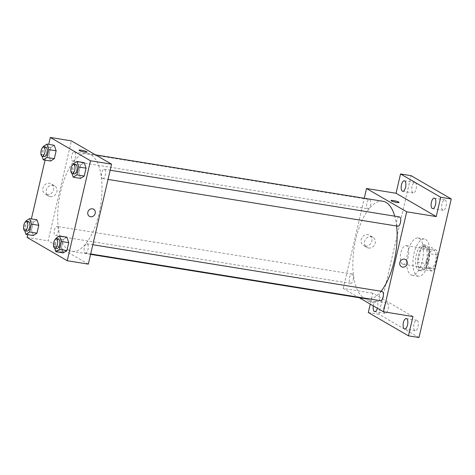 <?xml version="1.0" encoding="UTF-8"?>
<svg xmlns="http://www.w3.org/2000/svg" width="475" height="475" viewBox="0 0 475 475"><rect width="100%" height="100%" fill="white"/><g stroke="black" fill="none" stroke-linecap="round" stroke-linejoin="round"><path stroke-width="0.36" stroke-dasharray="2.38 1.78" d="M402.384 263.981A9.429 3.996 -80.8 0 0 402.996 264.207A9.429 3.996 -80.8 0 0 408.447 255.532A9.429 3.996 -80.8 0 0 406.006 245.587A9.429 3.996 -80.8 0 0 400.692 253.513A9.429 3.996 -80.8 0 0 402.384 263.981M429.792 268.405A9.429 3.996 -80.8 0 0 430.403 268.63A9.429 3.996 -80.8 0 0 435.848 259.956A9.429 3.996 -80.8 0 0 433.408 250.01A9.429 3.996 -80.8 0 0 428.094 257.937A9.429 3.996 -80.8 0 0 429.792 268.405M426.247 263.601L429.347 250.272A12.665 5.362 -80.8 0 1 431.609 247.546L436.964 250.652A12.665 5.362 -80.8 0 1 437.564 255.039L434.465 268.369A12.665 5.362 -80.8 0 1 432.208 271.094L426.847 267.989A12.665 5.362 -80.8 0 1 426.247 263.601L417.816 262.242L420.915 248.912L429.347 250.272M437.564 255.039L429.133 253.68L426.033 267.009L434.465 268.369M432.208 271.094L423.771 269.735L418.416 266.629L426.847 267.989M423.771 269.735A12.665 5.362 -80.8 0 0 426.033 267.009M429.133 253.68A12.665 5.362 -80.8 0 0 428.533 249.292L436.964 250.652M420.915 248.912A12.665 5.362 -80.8 0 1 423.172 246.181L428.533 249.292M417.816 262.242A12.665 5.362 -80.8 0 0 418.416 266.629M428.497 260.87A12.967 5.492 99.2 0 1 421.408 270.756A12.967 5.492 99.2 0 1 418.053 257.082A12.967 5.492 99.2 0 1 425.541 245.159A12.967 5.492 99.2 0 1 428.497 260.87M426.39 260.532A12.967 5.492 -80.8 0 0 423.433 244.821A12.967 5.492 -80.8 0 0 416.13 255.716A12.967 5.492 -80.8 0 0 418.457 270.115A12.967 5.492 -80.8 0 0 419.3 270.418A12.967 5.492 -80.8 0 0 426.39 260.532M423.172 246.181L431.609 247.546M417.139 275.791A18.858 7.986 -80.8 0 0 418.362 276.236A18.858 7.986 -80.8 0 0 429.252 258.893A18.858 7.986 -80.8 0 0 424.371 239.002A18.858 7.986 -80.8 0 0 413.749 254.855A18.858 7.986 -80.8 0 0 417.139 275.791M410.81 274.77A18.858 7.986 -80.8 0 0 412.039 275.215A18.858 7.986 -80.8 0 0 422.928 257.872A18.858 7.986 -80.8 0 0 418.048 237.981A18.858 7.986 -80.8 0 0 407.419 253.834A18.858 7.986 -80.8 0 0 410.81 274.77M412.021 186.521A5.302 2.244 -80.8 0 0 413.232 192.951A5.302 2.244 -80.8 0 0 416.296 188.07A5.302 2.244 -80.8 0 0 414.924 182.477A5.302 2.244 -80.8 0 0 412.021 186.521M384.008 306.915A5.302 2.244 -80.8 0 0 385.213 313.346A5.302 2.244 -80.8 0 0 388.277 308.471A5.302 2.244 -80.8 0 0 386.905 302.872A5.302 2.244 -80.8 0 0 384.008 306.915M413.951 324.294A5.302 2.244 -80.8 0 0 415.162 330.719A5.302 2.244 -80.8 0 0 418.226 325.844A5.302 2.244 -80.8 0 0 416.848 320.245A5.302 2.244 -80.8 0 0 413.951 324.294M441.97 203.894A5.302 2.244 -80.8 0 0 443.175 210.324A5.302 2.244 -80.8 0 0 446.239 205.443A5.302 2.244 -80.8 0 0 444.867 199.85A5.302 2.244 -80.8 0 0 441.97 203.894M419.003 337.535L378.83 314.23L411.077 175.661M373.326 305.894A5.302 2.244 99.2 0 1 373.463 305.217A5.302 2.244 99.2 0 1 376.366 301.174A5.302 2.244 99.2 0 1 377.572 307.598A5.302 2.244 99.2 0 1 377.399 308.257M412.959 316.528L372.786 293.217L370.251 304.107M368.291 312.526L378.83 314.23M359.278 297.742L343.277 288.456L372.786 293.217M343.277 288.456L364.266 198.259M365.174 246.05A5.914 5.284 120.1 0 0 371.497 242.131A5.914 5.284 120.1 0 0 369.467 235.238A5.914 5.284 120.1 0 0 361.926 237.696A5.914 5.284 120.1 0 0 363.529 245.462A5.914 5.284 120.1 0 0 365.174 246.05M382.88 201.263A49.501 20.971 -80.8 0 0 354.985 242.879A49.501 20.971 -80.8 0 0 363.886 297.837A49.501 20.971 -80.8 0 0 367.098 299.001M369.918 299.012A49.501 20.971 -80.8 0 0 381.075 291.264M396.613 226.017A49.501 20.971 -80.8 0 0 394.737 216.161M367.626 208.733A4.714 1.995 -80.8 0 0 367.935 208.846A4.714 1.995 -80.8 0 0 370.66 204.511A4.714 1.995 -80.8 0 0 369.437 199.536A4.714 1.995 -80.8 0 0 366.783 203.502A4.714 1.995 -80.8 0 0 367.626 208.733M382.043 291.418A4.714 1.995 -80.8 0 0 379.388 295.385A4.714 1.995 -80.8 0 0 380.238 300.616A4.714 1.995 -80.8 0 0 380.54 300.728M399.38 216.909A4.714 1.995 -80.8 0 0 396.726 220.875A4.714 1.995 -80.8 0 0 397.575 226.106A4.714 1.995 -80.8 0 0 397.878 226.219M352.402 274.158A4.714 1.995 99.2 0 1 353.252 279.395A4.714 1.995 99.2 0 1 350.598 283.355A4.714 1.995 99.2 0 1 349.374 278.386A4.714 1.995 99.2 0 1 352.1 274.045A4.714 1.995 99.2 0 1 352.402 274.158M368.101 300.877A4.127 0.6 13.1 0 0 372.543 302.243A4.127 0.6 13.1 0 0 375.808 302.403A4.127 0.6 13.1 0 0 371.925 300.889A4.127 0.6 13.1 0 0 367.775 300.533A4.127 0.6 13.1 0 0 368.101 300.877A4.127 0.6 13.1 0 0 372.543 302.243A4.127 0.6 13.1 0 0 375.808 302.403A4.127 0.6 13.1 0 0 371.925 300.883A4.127 0.6 13.1 0 0 367.775 300.533A4.127 0.6 13.1 0 0 368.101 300.871M399.071 202.457L399.071 202.451A4.127 0.6 -166.9 0 1 399.071 202.457A4.127 0.6 -166.9 0 1 394.915 202.101A4.127 0.6 -166.9 0 1 391.032 200.587A4.127 0.6 -166.9 0 1 391.032 200.581L391.032 200.587M368.57 248.021A5.914 5.284 120.1 0 0 374.894 244.097A5.914 5.284 120.1 0 0 372.863 237.209A5.914 5.284 120.1 0 0 365.322 239.667A5.914 5.284 120.1 0 0 366.926 247.433A5.914 5.284 120.1 0 0 368.57 248.021M401.434 266.712L401.434 266.712A4.127 3.687 -59.9 0 1 400.312 261.298A4.127 3.687 -59.9 0 1 405.573 259.576L405.579 259.582M68.762 250.2A49.501 20.971 -80.8 0 0 71.974 251.364A49.501 20.971 -80.8 0 0 100.563 205.835A49.501 20.971 -80.8 0 0 87.75 153.627A49.501 20.971 -80.8 0 0 59.862 195.237A49.501 20.971 -80.8 0 0 68.762 250.2M57.279 226.522A4.714 1.995 99.2 0 1 58.128 231.752A4.714 1.995 99.2 0 1 55.468 235.719A4.714 1.995 99.2 0 1 54.251 230.743A4.714 1.995 99.2 0 1 56.97 226.409A4.714 1.995 99.2 0 1 57.279 226.522M102.452 178.469A4.714 1.995 -80.8 0 0 102.754 178.582A4.714 1.995 -80.8 0 0 105.48 174.248A4.714 1.995 -80.8 0 0 104.257 169.272A4.714 1.995 -80.8 0 0 101.603 173.238A4.714 1.995 -80.8 0 0 102.452 178.469M85.108 252.979A4.714 1.995 -80.8 0 0 85.417 253.092A4.714 1.995 -80.8 0 0 88.136 248.757A4.714 1.995 -80.8 0 0 86.919 243.782A4.714 1.995 -80.8 0 0 84.259 247.748A4.714 1.995 -80.8 0 0 85.108 252.979M72.503 161.096A4.714 1.995 -80.8 0 0 72.812 161.209A4.714 1.995 -80.8 0 0 75.531 156.875A4.714 1.995 -80.8 0 0 74.314 151.899A4.714 1.995 -80.8 0 0 71.654 155.865A4.714 1.995 -80.8 0 0 72.503 161.096M88.32 264.124L48.147 240.819L71.41 140.867M50.659 147.63L54.31 145.285L50.659 147.63L48.824 155.497L50.659 147.63L43.278 146.437M50.647 161.019L48.824 155.497L50.647 161.019M63.264 239.513L66.916 237.167L63.264 239.513L61.429 247.38L63.264 239.513L55.884 238.319M63.252 252.902L61.429 247.38L63.252 252.902M27.716 234.626L31.38 218.892M45.054 160.117L48.717 144.376M80.602 165.003L84.259 162.658L80.602 165.003L78.773 172.87L80.602 165.003L73.221 163.81M80.596 178.392L78.773 172.87L80.596 178.392M33.315 222.14L36.973 219.794L33.315 222.14L31.487 230.007L33.315 222.14L25.941 220.946M33.309 235.529L31.487 230.007L33.309 235.529M27.069 237.417L48.147 240.819M46.859 194.667A5.914 5.284 120.1 0 0 53.182 190.748A5.914 5.284 120.1 0 0 51.152 183.855A5.914 5.284 120.1 0 0 43.611 186.319A5.914 5.284 120.1 0 0 45.22 194.085A5.914 5.284 120.1 0 0 46.859 194.667M56.115 250.515A4.127 0.6 13.1 0 0 60.551 251.887A4.127 0.6 13.1 0 0 63.822 252.047A4.127 0.6 13.1 0 0 59.939 250.527A4.127 0.6 13.1 0 0 55.783 250.177A4.127 0.6 13.1 0 0 56.115 250.515A4.127 0.6 13.1 0 0 60.551 251.881A4.127 0.6 13.1 0 0 63.822 252.047A4.127 0.6 13.1 0 0 59.939 250.527A4.127 0.6 13.1 0 0 55.783 250.177A4.127 0.6 13.1 0 0 56.115 250.515M87.079 152.095L87.079 152.095A4.127 0.6 -166.9 0 1 82.923 151.745A4.127 0.6 -166.9 0 1 79.046 150.225L79.046 150.225M50.255 196.638A5.914 5.284 120.1 0 0 56.578 192.719A5.914 5.284 120.1 0 0 54.548 185.826A5.914 5.284 120.1 0 0 47.007 188.29A5.914 5.284 120.1 0 0 48.616 196.056A5.914 5.284 120.1 0 0 50.255 196.638M89.448 216.357L89.448 216.357A4.127 3.687 -59.9 0 1 88.326 210.936A4.127 3.687 -59.9 0 1 93.587 209.22L93.587 209.22M24.742 230.743L24.106 228.813L25.792 221.588M28.512 221.819A4.714 1.995 -80.8 0 0 25.858 225.779A4.714 1.995 -80.8 0 0 26.707 231.016A4.714 1.995 -80.8 0 0 27.01 231.123M24.106 228.813L31.487 230.007M42.085 156.233L41.45 154.304L43.13 147.078M45.855 147.303A4.714 1.995 -80.8 0 0 43.195 151.27A4.714 1.995 -80.8 0 0 44.044 156.501A4.714 1.995 -80.8 0 0 44.353 156.613M41.45 154.304L48.824 155.497M54.69 248.116L54.055 246.192L55.735 238.961M58.461 239.192A4.714 1.995 -80.8 0 0 55.801 243.152A4.714 1.995 -80.8 0 0 56.65 248.389A4.714 1.995 -80.8 0 0 56.958 248.496M54.055 246.192L61.429 247.38M72.028 173.607L71.392 171.677L73.073 164.451M75.798 164.677A4.714 1.995 -80.8 0 0 73.144 168.643A4.714 1.995 -80.8 0 0 73.987 173.88A4.714 1.995 -80.8 0 0 74.296 173.987M71.392 171.677L78.773 172.87M433.408 250.01L406.006 245.587M430.403 268.63L402.996 264.207M419.3 270.418L421.408 270.756M423.433 244.821L425.541 245.159M412.039 275.215L418.362 276.236M418.048 237.981L424.371 239.002M444.867 199.85L434.328 198.146M443.175 210.324L432.636 208.62M416.848 320.245L406.309 318.547M415.162 330.719L404.623 329.021M386.905 302.872L376.366 301.174M385.213 313.346L374.674 311.647M414.924 182.477L404.385 180.773M413.232 192.951L402.693 191.247M372.863 237.209L369.467 235.238M366.926 247.433L363.529 245.462M71.974 251.364L90.588 254.368M87.75 153.627L95.576 154.886M352.1 274.045L56.97 226.409M350.598 283.355L55.468 235.719M102.754 178.582L108.027 179.431M104.257 169.272L110.17 170.228M85.417 253.092L90.689 253.941M86.919 243.782L92.833 244.738M72.812 161.209L367.935 208.846M74.314 151.899L369.437 199.536M54.548 185.826L51.152 183.855M48.616 196.056L45.22 194.085"/><path stroke-width="0.71" d="M364.266 198.259L366.534 188.504L396.043 193.266L400.538 173.957L411.077 175.661L451.25 198.966L419.003 337.535L408.464 335.837L368.291 312.526L370.251 304.107M400.538 173.957L440.711 197.262L451.25 198.966M440.711 197.262L436.216 216.57L406.707 211.808L383.444 311.76L412.959 316.528L408.464 335.837M405.573 259.576A4.127 3.687 -59.9 0 1 406.992 264.385A4.127 3.687 -59.9 0 1 402.58 267.122A4.127 3.687 -59.9 0 1 401.434 266.712A4.127 3.687 -59.9 0 1 400.318 261.298A4.127 3.687 -59.9 0 1 405.579 259.582A4.127 3.687 -59.9 0 1 406.992 264.385A4.127 3.687 -59.9 0 1 402.58 267.122A4.127 3.687 -59.9 0 1 401.434 266.712M407.52 324.971A5.302 2.244 99.2 0 1 404.623 329.021A5.302 2.244 99.2 0 1 403.412 322.59A5.302 2.244 99.2 0 1 406.309 318.547A5.302 2.244 99.2 0 1 407.52 324.971M377.399 308.257A5.302 2.244 99.2 0 1 374.674 311.647A5.302 2.244 99.2 0 1 373.326 305.894M405.591 187.203A5.302 2.244 99.2 0 1 402.693 191.247A5.302 2.244 99.2 0 1 401.482 184.817A5.302 2.244 99.2 0 1 404.385 180.773A5.302 2.244 99.2 0 1 405.591 187.203M435.539 204.577A5.302 2.244 99.2 0 1 432.636 208.62A5.302 2.244 99.2 0 1 431.431 202.19A5.302 2.244 99.2 0 1 434.328 198.146A5.302 2.244 99.2 0 1 435.539 204.577M396.043 193.266L436.216 216.57M90.588 254.368L367.098 299.001A49.501 20.971 -80.8 0 0 369.918 299.012M381.075 291.264A49.501 20.971 -80.8 0 0 396.613 226.017M394.737 216.161A49.501 20.971 -80.8 0 0 382.88 201.263L95.576 154.886M366.534 188.504L406.707 211.808M383.444 311.76L359.278 297.742M90.689 253.941L380.54 300.728A4.714 1.995 -80.8 0 0 383.266 296.394A4.714 1.995 -80.8 0 0 382.043 291.418L92.833 244.738M108.027 179.431L397.878 226.219A4.714 1.995 -80.8 0 0 400.603 221.884A4.714 1.995 -80.8 0 0 399.38 216.909L110.17 170.228M391.032 200.581A4.127 0.6 -166.9 0 1 394.303 200.747A4.127 0.6 -166.9 0 1 398.739 202.112A4.127 0.6 -166.9 0 1 399.071 202.451A4.127 0.6 -166.9 0 1 394.915 202.101A4.127 0.6 -166.9 0 1 391.032 200.581A4.127 0.6 -166.9 0 1 394.303 200.741A4.127 0.6 -166.9 0 1 398.739 202.112A4.127 0.6 -166.9 0 1 399.071 202.451M48.717 144.376L50.326 137.465L71.41 140.867L111.577 164.172L88.32 264.124L67.236 260.722L27.069 237.417L27.716 234.626M50.326 137.465L90.499 160.77L111.577 164.172M90.499 160.77L67.236 260.722M90.594 216.76A4.127 3.687 -59.9 0 1 89.448 216.357A4.127 3.687 -59.9 0 1 88.326 210.936A4.127 3.687 -59.9 0 1 93.587 209.22A4.127 3.687 -59.9 0 1 95.006 214.029A4.127 3.687 -59.9 0 1 90.594 216.76M54.31 145.285L56.133 150.807L54.304 158.674L50.647 161.019L54.304 158.674L56.133 150.807L54.31 145.285L46.936 144.091L48.759 149.613L46.924 157.486L43.272 159.832L42.085 156.233M66.916 237.167L68.738 242.689L66.91 250.557L63.252 252.902L66.91 250.557L68.738 242.689L66.916 237.167L59.541 235.974L61.364 241.496L59.529 249.369L55.878 251.714L54.69 248.116M31.38 218.892L45.054 160.117M84.259 162.658L86.082 168.18L84.247 176.047L80.596 178.392L84.247 176.047L86.082 168.18L84.259 162.658L76.879 161.464L78.702 166.986L76.873 174.859L73.215 177.205L72.028 173.607M36.973 219.794L38.796 225.316L36.967 233.183L33.309 235.529L36.967 233.183L38.796 225.316L36.973 219.794L29.593 218.601L31.415 224.123L29.587 231.996L25.929 234.341L24.742 230.743M79.046 150.225A4.127 0.6 -166.9 0 1 82.317 150.385A4.127 0.6 -166.9 0 1 86.753 151.757A4.127 0.6 -166.9 0 1 87.079 152.095A4.127 0.6 -166.9 0 1 82.923 151.739A4.127 0.6 -166.9 0 1 79.046 150.225A4.127 0.6 -166.9 0 1 82.312 150.385A4.127 0.6 -166.9 0 1 86.753 151.757A4.127 0.6 -166.9 0 1 87.079 152.095M93.587 209.22A4.127 3.687 -59.9 0 1 95.006 214.029A4.127 3.687 -59.9 0 1 90.588 216.76A4.127 3.687 -59.9 0 1 89.448 216.357M25.792 221.588L25.941 220.946L29.593 218.601M24.902 230.785L27.01 231.123A4.714 1.995 -80.8 0 0 29.735 226.789A4.714 1.995 -80.8 0 0 28.512 221.819L26.404 221.475A4.714 1.995 -80.8 0 0 23.75 225.441A4.714 1.995 -80.8 0 0 24.599 230.672A4.714 1.995 -80.8 0 0 24.902 230.785A4.714 1.995 -80.8 0 0 27.627 226.45A4.714 1.995 -80.8 0 0 26.404 221.475M31.415 224.123L38.796 225.316M29.587 231.996L36.967 233.183M25.929 234.341L33.309 235.529M43.13 147.078L43.278 146.437L46.936 144.091M42.245 156.275L44.353 156.613A4.714 1.995 -80.8 0 0 47.072 152.279A4.714 1.995 -80.8 0 0 45.855 147.303L43.748 146.965A4.714 1.995 -80.8 0 0 41.087 150.931A4.714 1.995 -80.8 0 0 41.937 156.162A4.714 1.995 -80.8 0 0 42.245 156.275A4.714 1.995 -80.8 0 0 44.965 151.941A4.714 1.995 -80.8 0 0 43.748 146.965M48.759 149.613L56.133 150.807M46.924 157.486L54.304 158.674M43.272 159.832L50.647 161.019M55.735 238.961L55.884 238.319L59.541 235.974M54.851 248.158L56.958 248.496A4.714 1.995 -80.8 0 0 59.678 244.162A4.714 1.995 -80.8 0 0 58.461 239.192L56.353 238.848A4.714 1.995 -80.8 0 0 53.693 242.814A4.714 1.995 -80.8 0 0 54.542 248.045A4.714 1.995 -80.8 0 0 54.851 248.158A4.714 1.995 -80.8 0 0 57.57 243.823A4.714 1.995 -80.8 0 0 56.353 238.848M61.364 241.496L68.738 242.689M59.529 249.369L66.91 250.557M55.878 251.714L63.252 252.902M73.073 164.451L73.221 163.81L76.879 161.464M72.188 173.648L74.296 173.987A4.714 1.995 -80.8 0 0 77.021 169.652A4.714 1.995 -80.8 0 0 75.798 164.677L73.69 164.338A4.714 1.995 -80.8 0 0 71.036 168.304A4.714 1.995 -80.8 0 0 71.879 173.535A4.714 1.995 -80.8 0 0 72.188 173.648A4.714 1.995 -80.8 0 0 74.913 169.314A4.714 1.995 -80.8 0 0 73.69 164.338M78.702 166.986L86.082 168.18M76.873 174.859L84.247 176.047M73.215 177.205L80.596 178.392"/></g></svg>
